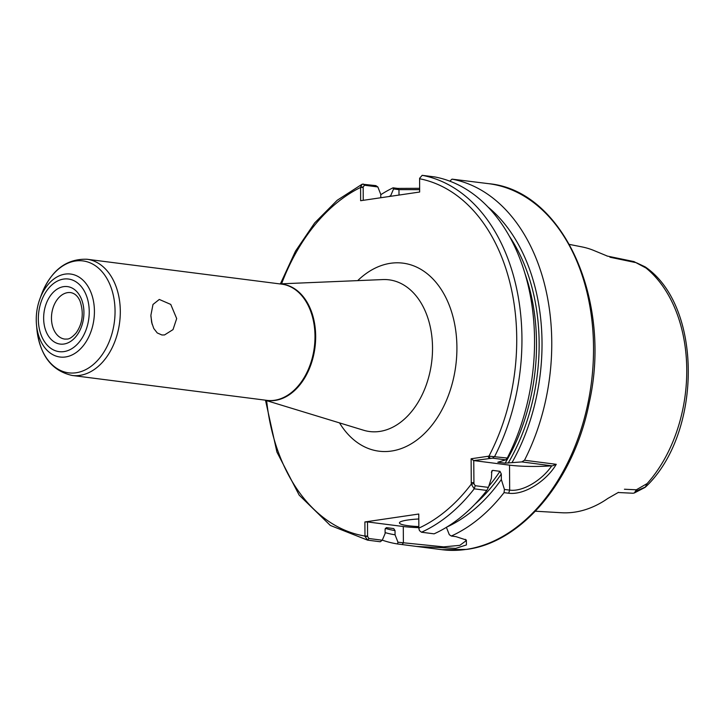 <?xml version="1.0" encoding="UTF-8"?>
<svg xmlns="http://www.w3.org/2000/svg" width="725" height="725" viewBox="0 0 725 725"><rect width="100%" height="100%" fill="white"/><g stroke="black" fill="none" stroke-linecap="round" stroke-linejoin="round"><path stroke-width="1.09" d="M505.787 459.849L507.273 458.046L488.949 456.152L471.123 458.771L471.268 484.155L474.213 488.822L486.819 490.435L488.396 487.39L475.201 485.705L473.951 483.657L473.742 460.574L492.592 458.164L505.787 459.849L497.821 462.224L505.117 463.157L521.828 461.907L551.761 465.822C542.463 479.669 523.178 492.021 509.666 490.118L504.428 489.448L504.038 492.638L508.687 493.236C525.217 495.32 547.13 480.068 556.247 464.308L552.486 465.822M363.243 200.327L363.18 186.987L364.494 185.238L377.843 186.941L375.84 185.618L362.183 184.177L360.588 187.005L360.642 200.707L419.657 192.025L419.603 178.323L422.186 175.323L434.782 176.936A184.494 127.174 -82.7 0 1 507.273 458.046M486.819 490.435A184.494 127.174 -82.7 0 1 434.094 533.836L421.488 532.232L419.467 530.609L418.86 528.534L418.769 514.025L364.892 521.955L364.983 536.455L367.666 540.152L380.263 541.756L382.265 540.216L368.907 538.512L367.575 536.437L364.983 536.455M176.683 318.574L173.012 329.612L164.521 334.95L161.92 334.986L157.252 332.947L153.763 328.47L151.625 322.263L150.891 315.275L152.993 304.464L159.292 299.443L170.756 304.418L176.683 318.574M152.105 324.184L150.9 316.163M618.498 492.329L607.74 498.501A132.838 91.568 -82.7 0 1 561.44 512.738L535.385 511.216M569.497 244.425L581.985 246.908A133.753 92.202 -82.7 0 1 593.123 250.188L607.532 256.142M633.949 261.58L646.02 268.023L645.051 266.809M609.924 257.221L635.163 262.477M634.357 492.973L645.159 487.336L647.153 483.557L636.351 489.783L634.357 492.973L633.025 493.236M645.341 266.981C702.897 306.439 702.19 433.677 645.612 486.937L635.798 491.233M636.351 489.783L624.433 489.239M556.247 464.308L524.492 460.248L521.828 461.907M551.77 465.822A36.902 5.075 -0.3 0 1 509.539 465.151L473.742 460.574L471.123 458.771M524.492 460.248A184.494 127.174 -82.7 0 0 551.761 342.445A184.494 127.174 -82.7 0 0 452.01 179.138L488.632 183.67C562.926 190.258 612.417 300.105 589.271 402.502C574.318 479.47 522.507 542.273 466.71 549.405L441.833 549.677A184.494 127.174 -82.7 0 0 466.193 549.405A184.494 127.174 -82.7 0 0 593.53 347.792A184.494 127.174 -82.7 0 0 488.632 183.67M449.799 181.168L452.01 179.138M512.067 462.505A175.722 121.129 -82.7 0 0 487.88 206.906M382.292 540.152A184.494 127.174 -82.7 0 0 397.49 543.958L416.603 546.451L455.717 548.381L466.42 544.946L466.374 540.043L455.962 536.636L451.312 536.038A184.494 127.174 -82.7 0 0 504.038 492.638M419.639 188.319L397.708 188.409L393.059 187.82A184.494 127.174 -82.7 0 0 380.77 194.708M504.428 489.448L501.338 479.506L501.301 473.978L499.969 471.313L492.674 470.38L491.822 470.869L491.387 478.228L488.396 487.39M418.86 528.534L419.467 530.609M446.944 526.993A175.722 121.129 -82.7 0 0 501.338 479.506M446.373 527.256L449.301 534.678L451.312 536.038M465.359 539.327L465.948 540.85L459.813 545.354L443.655 546.868L397.98 542.228L397.49 543.958M397.98 542.228L395.062 534.814L395.034 530.609L393.702 528.57L386.407 527.637L385.093 529.341L385.111 533.537L382.265 540.216M390.721 196.285L390.712 195.677A175.722 121.129 -82.7 0 0 388.981 196.538M385.111 532.603A175.722 121.129 -82.7 0 0 395.062 534.814M390.712 195.677L393.566 188.953L398.968 189.642L419.639 189.651M393.059 187.82L393.566 188.953M265.513 400.309L276.914 452.047L299.153 495.093L330.319 525.444L367.602 540.143L368.907 538.512M367.575 536.437L367.502 521.937L364.892 521.955M377.843 186.941L380.77 194.4L380.788 197.744M360.588 187.005L363.18 186.987M418.842 526.595A29.517 4.06 -0.3 0 1 399.439 522.888A29.517 4.06 -0.3 0 1 407.74 520.024A29.517 4.06 -0.3 0 1 418.796 518.973M418.842 527.664A36.902 5.075 -0.3 0 1 403.29 526.513L367.502 521.937M279.669 283.892L382.873 279.569A76.478 52.717 97.3 0 1 432.526 347.864A76.478 52.717 97.3 0 1 363.606 430.242L264.806 400.091M339.517 422.892A94.785 65.341 -82.7 0 0 450.506 389.443A94.785 65.341 -82.7 0 0 390.494 263.293A94.785 65.341 -82.7 0 0 357.706 280.62M265.74 400.218A58.634 40.419 -82.7 0 0 275.21 400.408A58.634 40.419 -82.7 0 0 315.674 336.337A58.634 40.419 -82.7 0 0 280.602 284.01M490.028 458.2L488.949 456.152A180.806 124.628 -82.7 0 0 419.585 178.749M363.18 187.422L360.57 187.44A180.806 124.628 -82.7 0 0 281.581 283.81M266.637 400.653A180.806 124.628 -82.7 0 0 364.965 536.065L367.575 536.047M418.851 528.135A180.806 124.628 -82.7 0 0 471.268 484.155L473.951 483.657M274.567 400.272A58.58 40.373 -82.7 0 0 314.994 336.255A58.58 40.373 -82.7 0 0 281.69 284.146L87 259.251A58.58 40.373 -82.7 0 1 120.305 311.36A58.58 40.373 -82.7 0 1 79.877 375.378A58.58 40.373 -82.7 0 1 72.137 375.459L266.827 400.354A58.58 40.373 -82.7 0 0 274.567 400.272M41.316 294.966L39.757 299.289C36.821 307.563 35.724 316.073 36.495 324.827A41.823 28.828 -82.7 0 0 65.549 356.963A41.823 28.828 -82.7 0 0 94.422 311.252A41.823 28.828 -82.7 0 0 72.373 274.349A41.823 28.828 -82.7 0 0 39.757 299.289A41.823 28.828 -82.7 0 0 36.25 319.816A41.823 28.828 -82.7 0 0 36.495 324.827L36.912 329.404A56.414 38.887 -82.7 0 0 76.116 372.759A56.414 38.887 -82.7 0 0 115.048 311.107A56.414 38.887 -82.7 0 0 85.314 261.326A56.414 38.887 -82.7 0 0 41.316 294.966C50.922 270.498 66.147 258.598 87 259.251M38.325 319.082A36.612 25.239 -82.7 0 0 63.972 351.598A36.612 25.239 -82.7 0 0 89.238 311.587A36.612 25.239 -82.7 0 0 63.592 279.08A36.612 25.239 -82.7 0 0 38.325 319.082M43.645 318.302A28.964 19.965 -82.7 0 0 63.936 344.031A28.964 19.965 -82.7 0 0 83.928 312.375A28.964 19.965 -82.7 0 0 63.637 286.647A28.964 19.965 -82.7 0 0 43.645 318.302M51.466 318.248A23.427 16.149 -82.7 0 0 64.788 339.092L67.108 339.064C69.428 339.119 72.446 337.08 76.134 332.938C82.623 323.613 83.937 313.046 80.094 301.237C78.019 296.28 74.892 293.398 70.733 292.601A23.427 16.149 -82.7 0 0 51.466 318.248M647.153 483.557A131.343 90.534 -82.7 0 0 686.756 369.877A131.343 90.534 -82.7 0 0 646.02 268.023M509.539 465.151L509.666 490.118L508.687 493.236M475.201 485.705L474.213 488.822A184.494 127.174 -82.7 0 1 421.488 532.232M471.25 482.642L473.86 482.623M489.221 458.3L487.889 456.297M492.592 458.164L494.668 456.433A184.494 127.174 -82.7 0 0 422.186 175.323M475.038 504.093A171.58 118.266 -82.7 0 0 501.301 473.978M488.759 486.294A169.732 116.997 -82.7 0 0 499.969 471.313M491.378 472.292A169.732 116.997 -82.7 0 0 492.674 470.38M403.29 526.513L403.381 542.916L402.13 544.557M398.995 195.061L398.968 189.642L397.708 188.409M364.494 185.238L363.234 184.005M508.198 463.076A171.58 118.266 -82.7 0 0 509.303 236.132M505.117 463.157A169.732 116.997 -82.7 0 0 524.809 273.071M385.292 528.371A171.58 118.266 -82.7 0 0 395.034 530.609M36.912 329.404C40.047 355.495 51.792 370.847 72.137 375.459M645.114 266.845L636.55 262.812M634.103 261.616L606.907 255.988M633.143 493.245L618.153 492.511M441.833 549.677L416.603 546.451M280.403 283.856L295.483 251.176L314.677 222.919L337.207 200.263L362.183 184.177"/></g></svg>
